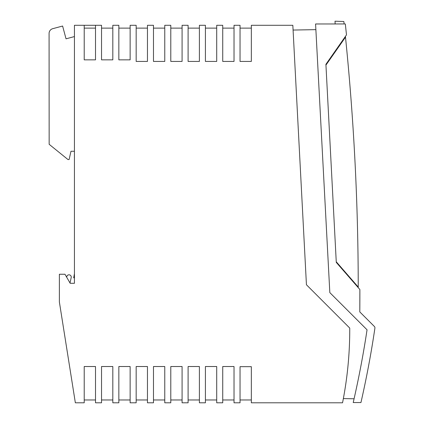 <?xml version="1.0" encoding="UTF-8"?>
<svg xmlns="http://www.w3.org/2000/svg" width="424" height="424" viewBox="0 0 424 424"><rect width="100%" height="100%" fill="white"/><g stroke="black" fill="none" stroke-linecap="round" stroke-linejoin="round"><path stroke-width="0.64" d="M358.232 287.626L358.232 287.048L336.253 261.767L350.722 278.414L350.235 278.436M343.853 21.513L344.118 23.956L343.853 21.507L335.008 21.2L335.156 23.961M353.706 281.843L358.232 287.048C358.185 203.541 353.939 120.252 345.496 37.169L345.417 36.406M359.87 289.512L359.801 311.916L374.387 326.485L359.801 311.916A2485.594 2485.594 0 0 0 359.87 289.512L336.285 262.414L325.908 64.31L325.945 65.089L345.496 37.169M101.532 25.292L101.532 28.116L112.821 28.116L112.821 25.292L112.821 59.848L101.532 59.848L101.532 25.292L95.511 25.292L95.511 59.848L84.217 59.848L84.217 25.292L74.433 25.292L74.433 283.296L70.193 283.296L64.973 274.249L59.376 274.249L59.376 301.983L75.35 402.8L84.217 402.8L84.217 366.522L95.511 366.522L95.511 402.8L101.532 402.8L101.532 366.522L112.821 366.522L112.821 402.8L118.842 402.8L118.842 366.522L130.136 366.522L130.136 402.8L136.162 402.8L136.162 366.522L147.457 366.522L147.457 402.8L153.477 402.8L153.477 366.522L164.766 366.522L164.766 402.8L170.793 402.8L170.793 366.522L182.082 366.522L182.082 402.8L188.102 402.8L188.102 366.522L199.397 366.522L199.397 402.8L205.417 402.8L205.417 366.522L216.706 366.522L216.706 402.8L222.733 402.8L222.733 366.522L234.022 366.522L234.022 402.8L240.042 402.8L240.042 366.67L251.337 366.67L251.337 402.8L251.337 399.975L240.042 399.975L240.042 402.8M118.842 25.292L118.842 28.116L130.136 28.116L130.136 25.292L130.136 59.848L118.842 59.848L118.842 25.292L112.821 25.292M136.162 25.292L136.162 28.116L147.457 28.116L147.457 25.292L147.457 61.427L136.162 61.427L136.162 25.292L130.136 25.292M153.477 25.292L153.477 28.116L164.766 28.116L164.766 25.292L164.766 61.427L153.477 61.427L153.477 25.292L147.457 25.292M170.793 25.292L170.793 28.116L182.082 28.116L182.082 25.292L182.082 61.427L170.793 61.427L170.793 25.292L164.766 25.292M188.102 25.292L188.102 28.116L199.397 28.116L199.397 25.292L199.397 61.427L188.102 61.427L188.102 25.292L182.082 25.292M205.417 25.292L205.417 28.116L216.706 28.116L216.706 25.292L216.706 61.427L205.417 61.427L205.417 25.292L199.397 25.292M222.733 25.292L222.733 28.116L234.022 28.116L234.022 25.292L234.022 61.427L222.733 61.427L222.733 25.292L216.706 25.292M240.042 25.292L240.042 28.116L251.337 28.116L251.337 25.292L251.337 61.427L240.042 61.427L240.042 25.292L234.022 25.292M315.88 29.643L293.09 30.051L292.836 25.292L251.337 25.292M251.337 402.8L342.544 402.8A376.374 376.374 0 0 0 349.742 328.07L306.435 284.764L292.836 25.292M95.511 25.292L84.217 25.292M74.433 277.826L73.697 277.826L74.433 273.666M70.983 151.262L74.433 151.257L70.983 151.262L69.107 159.541L67.978 159.546L49.152 144.298L49.083 33.422A4.892 4.892 -90 0 1 52.709 28.694L62.604 26.034L66.038 38.823L74.433 36.575L66.038 38.823M49.083 33.422L49.083 33.422A4.892 4.892 -90 0 1 52.709 28.694L62.604 26.034M49.089 40.995L49.099 63.579L49.089 40.995M118.842 399.975L130.136 399.975M101.532 399.975L112.821 399.975M84.217 399.975L95.511 399.975M95.511 28.116L84.217 28.116M70.013 282.978L71.206 277.534A2.258 2.258 0 0 0 69.096 274.816A2.258 2.258 0 0 0 66.748 276.877L66.711 277.264M71.206 277.534A2.258 2.258 0 0 0 71.253 277.105M205.417 399.975L216.706 399.975M222.733 399.975L234.022 399.975M136.162 399.975L147.457 399.975M170.793 399.975L182.082 399.975M153.477 399.975L164.766 399.975M188.102 399.975L199.397 399.975M325.908 64.31L346.482 34.885A2485.594 2485.594 0 0 0 345.322 23.956L315.578 23.977L329.824 292.613L367.051 329.798A971.05 971.05 0 0 1 353.224 402.551L360.946 402.551A978.581 978.581 0 0 0 374.917 328.091A1.881 1.881 0 0 0 374.387 326.485M338.675 46.046L338.718 46.852M343.35 398.592L354.082 398.783"/></g></svg>
